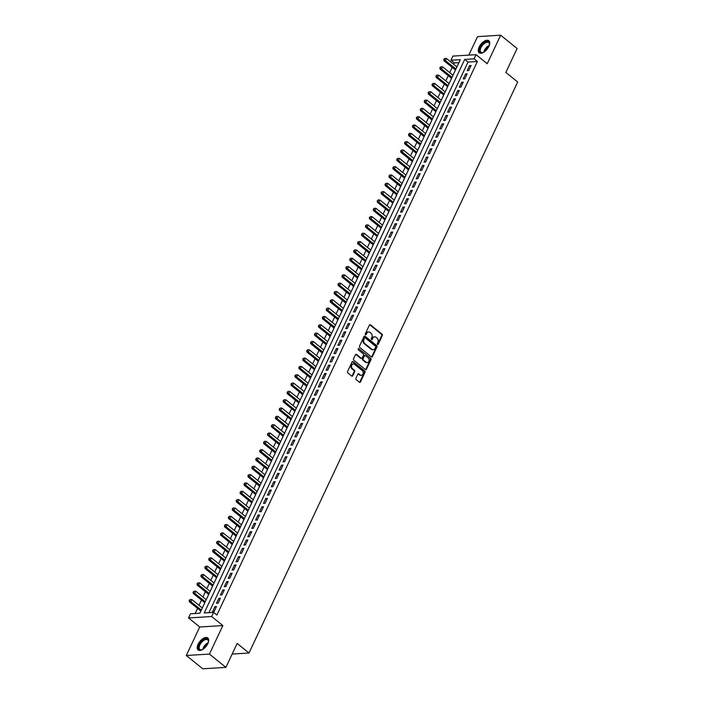 <?xml version="1.0" encoding="UTF-8"?>
<svg xmlns="http://www.w3.org/2000/svg" width="704" height="704" viewBox="0 0 704 704"><rect width="100%" height="100%" fill="white"/><g stroke="black" fill="none" stroke-linecap="round" stroke-linejoin="round"><path stroke-width="1.06" d="M377.52 344.423A0.678 0.528 86.5 0 0 378.242 344.212L382.325 335.535A0.968 0.748 86.5 0 0 382.061 334.198L370.436 324.799A0.968 0.748 86.5 0 0 369.406 325.09L365.314 333.775A0.678 0.528 86.5 0 0 366.221 334.506L366.749 333.379A3.106 2.402 86.5 0 1 368.632 331.954A3.106 2.402 86.5 0 1 370.049 332.438L371.017 333.221A3.106 2.402 86.5 0 1 371.853 337.506L371.325 338.633A0.678 0.528 86.5 0 0 372.231 339.363L372.759 338.237A3.106 2.402 86.5 0 1 374.634 336.811A3.106 2.402 86.5 0 1 376.059 337.295L377.027 338.078A3.106 2.402 86.5 0 1 377.863 342.364L377.335 343.482A0.678 0.528 86.5 0 0 377.52 344.423A0.678 0.528 86.5 0 0 377.617 344.256L381.7 335.57A0.968 0.748 86.5 0 0 381.436 334.233L369.811 324.834A0.968 0.748 86.5 0 0 369.679 324.755M365.49 334.708A0.678 0.528 86.5 0 0 365.596 334.541L366.749 333.379M371.501 339.557A0.678 0.528 86.5 0 0 371.606 339.398L372.759 338.237M207.83 643.676A7.709 3.986 -51.1 0 0 207.803 637.974A7.709 3.986 -51.1 0 0 198.088 644.274A7.709 3.986 -51.1 0 0 198.114 649.968A7.709 3.986 -51.1 0 0 207.83 643.676M488.875 46.429A7.709 3.986 -51.1 0 0 488.849 40.735A7.709 3.986 -51.1 0 0 479.125 47.036A7.709 3.986 -51.1 0 0 479.151 52.73A7.709 3.986 -51.1 0 0 488.875 46.429M355.916 378.303A0.968 0.748 86.5 0 0 356.171 379.641L359.436 382.281A0.968 0.748 86.5 0 0 360.466 381.982L365.006 372.346A0.968 0.748 86.5 0 0 364.742 370.999L353.109 361.61A0.968 0.748 86.5 0 0 352.079 361.9L347.547 371.545A0.968 0.748 86.5 0 0 347.811 372.882L351.745 376.068A0.968 0.748 86.5 0 0 352.783 375.769L354.719 371.642A0.968 0.748 86.5 0 0 354.455 370.304L352.502 368.729A2.596 2.006 86.5 0 1 351.578 365.869A2.596 2.006 86.5 0 1 353.373 363.95A2.596 2.006 86.5 0 1 354.561 364.355L362.217 370.542A2.596 2.006 86.5 0 1 363.15 373.393A2.596 2.006 86.5 0 1 361.346 375.32A2.596 2.006 86.5 0 1 360.158 374.915L358.882 373.886A0.968 0.748 86.5 0 0 357.852 374.176L355.916 378.303M213.611 612.366L211.658 616.528L188.531 617.954L190.494 613.791L199.866 613.219L460.337 59.673L450.965 60.254L452.927 56.091L476.045 54.666L474.091 58.828L464.719 59.409L204.239 612.946L213.611 612.366L216.902 615.032L477.382 61.486L474.091 58.828M476.045 54.666L487.238 63.712L500.65 35.2L517.106 48.497L505.85 72.424L517.695 81.998L248.996 653.022L237.142 643.447L225.887 667.374L209.431 654.086L222.842 625.574L211.658 616.528M371.395 356.866A0.968 0.748 86.5 0 0 372.425 356.576L376.957 346.931A0.968 0.748 86.5 0 0 376.702 345.594L365.068 336.195A0.968 0.748 86.5 0 0 364.038 336.494L359.506 346.13A0.968 0.748 86.5 0 0 359.762 347.468L371.395 356.866M370.982 359.638L366.45 369.274A0.968 0.748 86.5 0 1 365.411 369.574L353.786 360.175A0.968 0.748 86.5 0 1 353.522 358.838L355.467 354.71A0.968 0.748 86.5 0 1 356.497 354.42L361.214 358.23A0.968 0.748 86.5 0 0 362.243 357.931L363.528 355.194A0.968 0.748 86.5 0 0 363.273 353.857L358.362 349.888A0.678 0.528 86.5 0 1 358.899 348.744L370.718 358.301A0.968 0.748 86.5 0 1 370.982 359.638L370.357 359.674L365.825 369.318L366.45 369.274M225.887 667.374L202.761 668.8L186.305 655.503L209.431 654.086M500.65 35.2L477.532 36.626L468.829 55.114M200.763 610.966L200.244 612.418M204.679 602.642L204.16 604.094M208.595 594.326L208.076 595.769M212.511 586.001L211.992 587.444M216.427 577.676L215.908 579.119M220.343 569.351L219.824 570.794M224.259 561.026L223.74 562.47M228.175 552.702L227.656 554.145M232.1 544.377L231.572 545.829M236.016 536.052L235.497 537.504M239.932 527.727L239.413 529.179M243.848 519.402L243.329 520.854M247.764 511.086L247.245 512.53M251.68 502.762L251.161 504.205M255.596 494.437L255.077 495.88M259.512 486.112L258.993 487.555M263.428 477.787L262.909 479.23M267.344 469.462L266.825 470.906M271.269 461.138L270.75 462.59M275.185 452.813L274.666 454.265M279.101 444.488L278.582 445.94M283.017 436.172L282.498 437.615M286.933 427.847L286.414 429.29M290.849 419.522L290.33 420.966M294.765 411.198L294.246 412.641M298.681 402.873L298.162 404.316M302.597 394.548L302.078 395.991M306.522 386.223L305.994 387.666M310.438 377.898L309.918 379.35M314.354 369.574L313.834 371.026M318.27 361.249L317.75 362.701M322.186 352.933L321.666 354.376M326.102 344.608L325.582 346.051M330.018 336.283L329.498 337.726M333.934 327.958L333.414 329.402M337.85 319.634L337.33 321.077M341.766 311.309L341.246 312.752M345.69 302.984L345.171 304.436M349.606 294.659L349.087 296.111M353.522 286.334L353.003 287.786M357.438 278.01L356.919 279.462M361.354 269.694L360.835 271.137M365.27 261.369L364.751 262.812M369.186 253.044L368.667 254.487M373.102 244.719L372.583 246.162M377.018 236.394L376.499 237.838M380.943 228.07L380.415 229.513M384.859 219.745L384.34 221.197M388.775 211.42L388.256 212.872M392.691 203.095L392.172 204.547M396.607 194.77L396.088 196.222M400.523 186.454L400.004 187.898M404.439 178.13L403.92 179.573M408.355 169.805L407.836 171.248M412.271 161.48L411.752 162.923M416.196 153.155L415.668 154.598M420.112 144.83L419.593 146.274M424.028 136.506L423.509 137.958M427.944 128.181L427.425 129.633M431.86 119.856L431.341 121.308M435.776 111.531L435.257 112.983M439.692 103.215L439.173 104.658M443.608 94.89L443.089 96.334M447.524 86.566L447.005 88.009M451.44 78.241L450.921 79.684M468.741 70.506L471.09 65.516L469.524 65.613L467.174 70.602L468.741 70.506M464.816 78.83L467.166 73.841L465.608 73.938L463.258 78.927L464.816 78.83M460.9 87.155L463.25 82.166L461.692 82.254L459.342 87.252L460.9 87.155M456.984 95.48L459.334 90.482L457.776 90.578L455.426 95.577L456.984 95.48M453.068 103.805L455.418 98.806L453.86 98.903L451.51 103.902L453.068 103.805M449.152 112.13L451.502 107.131L449.944 107.228L447.586 112.226L449.152 112.13M445.236 120.454L447.586 115.456L446.019 115.553L443.67 120.551L445.236 120.454M441.32 128.779L443.67 123.781L442.103 123.878L439.754 128.867L441.32 128.779M437.404 137.095L439.754 132.106L438.187 132.202L435.838 137.192L437.404 137.095M433.488 145.42L435.838 140.43L434.271 140.527L431.922 145.517L433.488 145.42M429.563 153.745L431.922 148.755L430.355 148.852L428.006 153.842L429.563 153.745M425.647 162.07L427.997 157.08L426.439 157.177L424.09 162.166L425.647 162.07M421.731 170.394L424.081 165.405L422.523 165.493L420.174 170.491L421.731 170.394M417.815 178.719L420.165 173.721L418.607 173.818L416.258 178.816L417.815 178.719M413.899 187.044L416.249 182.046L414.691 182.142L412.333 187.141L413.899 187.044M409.983 195.369L412.333 190.37L410.766 190.467L408.417 195.466L409.983 195.369M406.067 203.694L408.417 198.695L406.85 198.792L404.501 203.79L406.067 203.694M402.151 212.018L404.501 207.02L402.934 207.117L400.585 212.106L402.151 212.018M398.235 220.334L400.585 215.345L399.018 215.442L396.669 220.431L398.235 220.334M394.319 228.659L396.669 223.67L395.102 223.766L392.753 228.756L394.319 228.659M390.394 236.984L392.744 231.994L391.186 232.091L388.837 237.081L390.394 236.984M386.478 245.309L388.828 240.319L387.27 240.416L384.921 245.406L386.478 245.309M382.562 253.634L384.912 248.635L383.354 248.732L381.005 253.73L382.562 253.634M378.646 261.958L380.996 256.96L379.438 257.057L377.089 262.055L378.646 261.958M374.73 270.283L377.08 265.285L375.522 265.382L373.164 270.38L374.73 270.283M370.814 278.608L373.164 273.61L371.598 273.706L369.248 278.705L370.814 278.608M366.898 286.933L369.248 281.934L367.682 282.031L365.332 287.03L366.898 286.933M362.982 295.258L365.332 290.259L363.766 290.356L361.416 295.346L362.982 295.258M359.066 303.574L361.416 298.584L359.85 298.681L357.5 303.67L359.066 303.574M355.142 311.898L357.5 306.909L355.934 307.006L353.584 311.995L355.142 311.898M351.226 320.223L353.575 315.234L352.018 315.33L349.668 320.32L351.226 320.223M347.31 328.548L349.659 323.558L348.102 323.646L345.752 328.645L347.31 328.548M343.394 336.873L345.743 331.874L344.186 331.971L341.836 336.97L343.394 336.873M339.478 345.198L341.827 340.199L340.27 340.296L337.911 345.294L339.478 345.198M335.562 353.522L337.911 348.524L336.345 348.621L333.995 353.619L335.562 353.522M331.646 361.847L333.995 356.849L332.429 356.946L330.079 361.944L331.646 361.847M327.73 370.172L330.079 365.174L328.513 365.27L326.163 370.269L327.73 370.172M323.814 378.488L326.163 373.498L324.597 373.595L322.247 378.585L323.814 378.488M319.889 386.813L322.247 381.823L320.681 381.92L318.331 386.91L319.889 386.813M315.973 395.138L318.322 390.148L316.765 390.245L314.415 395.234L315.973 395.138M312.057 403.462L314.406 398.473L312.849 398.57L310.499 403.559L312.057 403.462M308.141 411.787L310.49 406.798L308.933 406.886L306.583 411.884L308.141 411.787M304.225 420.112L306.574 415.114L305.017 415.21L302.667 420.209L304.225 420.112M300.309 428.437L302.658 423.438L301.092 423.535L298.742 428.534L300.309 428.437M296.393 436.762L298.742 431.763L297.176 431.86L294.826 436.858L296.393 436.762M292.477 445.086L294.826 440.088L293.26 440.185L290.91 445.183L292.477 445.086M288.561 453.411L290.91 448.413L289.344 448.51L286.994 453.499L288.561 453.411M284.645 461.727L286.994 456.738L285.428 456.834L283.078 461.824L284.645 461.727M280.72 470.052L283.078 465.062L281.512 465.159L279.162 470.149L280.72 470.052M276.804 478.377L279.154 473.387L277.596 473.484L275.246 478.474L276.804 478.377M272.888 486.702L275.238 481.712L273.68 481.809L271.33 486.798L272.888 486.702M268.972 495.026L271.322 490.037L269.764 490.125L267.414 495.123L268.972 495.026M265.056 503.351L267.406 498.353L265.848 498.45L263.49 503.448L265.056 503.351M261.14 511.676L263.49 506.678L261.923 506.774L259.574 511.773L261.14 511.676M257.224 520.001L259.574 515.002L258.007 515.099L255.658 520.098L257.224 520.001M253.308 528.326L255.658 523.327L254.091 523.424L251.742 528.422L253.308 528.326M249.392 536.65L251.742 531.652L250.175 531.749L247.826 536.738L249.392 536.65M245.467 544.966L247.826 539.977L246.259 540.074L243.91 545.063L245.467 544.966M241.551 553.291L243.901 548.302L242.343 548.398L239.994 553.388L241.551 553.291M237.635 561.616L239.985 556.626L238.427 556.723L236.078 561.713L237.635 561.616M233.719 569.941L236.069 564.951L234.511 565.048L232.162 570.038L233.719 569.941M229.803 578.266L232.153 573.276L230.595 573.364L228.246 578.362L229.803 578.266M225.887 586.59L228.237 581.592L226.67 581.689L224.321 586.687L225.887 586.59M221.971 594.915L224.321 589.917L222.754 590.014L220.405 595.012L221.971 594.915M218.055 603.24L220.405 598.242L218.838 598.338L216.489 603.337L218.055 603.24M477.382 61.486L468.01 62.066L208.921 612.656M214.922 606.663L212.573 611.662L214.139 611.565L216.489 606.566L214.922 606.663L216.022 607.552M458.955 62.621L454.256 62.911L453.614 64.275M452.17 67.338L449.698 72.6M448.254 75.662L445.782 80.925M444.338 83.987L441.866 89.25M440.422 92.312L437.95 97.574M436.506 100.637L434.034 105.89M432.59 108.962L430.118 114.215M428.674 117.286L426.193 122.54M424.758 125.611L422.277 130.865M420.834 133.927L418.361 139.19M416.918 142.252L414.445 147.514M413.002 150.577L410.529 155.839M409.086 158.902L406.613 164.164M405.17 167.226L402.697 172.489M401.254 175.551L398.781 180.814M397.338 183.876L394.865 189.13M393.422 192.201L390.949 197.454M389.506 200.526L387.024 205.779M385.59 208.85L383.108 214.104M381.665 217.166L379.192 222.429M377.749 225.491L375.276 230.754M373.833 233.816L371.36 239.078M369.917 242.141L367.444 247.403M366.001 250.466L363.528 255.728M362.085 258.79L359.612 264.053M358.169 267.115L355.696 272.369M354.253 275.44L351.771 280.694M350.337 283.765L347.855 289.018M346.412 292.09L343.939 297.343M342.496 300.406L340.023 305.668M338.58 308.73L336.107 313.993M334.664 317.055L332.191 322.318M330.748 325.38L328.275 330.642M326.832 333.705L324.359 338.967M322.916 342.03L320.443 347.292M319 350.354L316.527 355.608M315.084 358.679L312.602 363.933M311.168 367.004L308.686 372.258M307.243 375.329L304.77 380.582M303.327 383.645L300.854 388.907M299.411 391.97L296.938 397.232M295.495 400.294L293.022 405.557M291.579 408.619L289.106 413.882M287.663 416.944L285.19 422.206M283.747 425.269L281.274 430.522M279.831 433.594L277.35 438.847M275.915 441.918L273.434 447.172M271.99 450.243L269.518 455.497M268.074 458.568L265.602 463.822M264.158 466.884L261.686 472.146M260.242 475.209L257.77 480.471M256.326 483.534L253.854 488.796M252.41 491.858L249.938 497.121M248.494 500.183L246.022 505.446M244.578 508.508L242.106 513.762M240.662 516.833L238.181 522.086M236.746 525.158L234.265 530.411M232.822 533.482L230.349 538.736M228.906 541.798L226.433 547.061M224.99 550.123L222.517 555.386M221.074 558.448L218.601 563.71M217.158 566.773L214.685 572.035M213.242 575.098L210.769 580.36M209.326 583.422L206.853 588.685M205.41 591.747L202.928 597.001M201.494 600.072L199.012 605.326M197.569 608.397L195.166 613.501M457.195 66.37L456.799 66.854M455.365 69.916L454.837 71.359M232.153 654.051L248.996 653.022M222.842 625.574L199.725 626.991L186.305 655.503M199.725 626.991L188.531 617.954M454.256 62.911L450.965 60.254M468.01 62.066L464.719 59.409M469.524 65.613L470.624 66.502M465.608 73.938L466.708 74.818M461.692 82.254L462.792 83.142M457.776 90.578L458.876 91.467M453.86 98.903L454.96 99.792M449.944 107.228L451.035 108.117M446.019 115.553L447.119 116.442M442.103 123.878L443.203 124.766M438.187 132.202L439.287 133.091M434.271 140.527L435.371 141.416M430.355 148.852L431.455 149.741M426.439 157.177L427.539 158.057M422.523 165.493L423.623 166.382M418.607 173.818L419.707 174.706M414.691 182.142L415.782 183.031M410.766 190.467L411.866 191.356M406.85 198.792L407.95 199.681M402.934 207.117L404.034 208.006M399.018 215.442L400.118 216.33M395.102 223.766L396.202 224.655M391.186 232.091L392.286 232.98M387.27 240.416L388.37 241.296M383.354 248.732L384.454 249.621M379.438 257.057L380.538 257.946M375.522 265.382L376.614 266.27M371.598 273.706L372.698 274.595M367.682 282.031L368.782 282.92M363.766 290.356L364.866 291.245M359.85 298.681L360.95 299.57M355.934 307.006L357.034 307.894M352.018 315.33L353.118 316.219M348.102 323.646L349.202 324.535M344.186 331.971L345.286 332.86M340.27 340.296L341.361 341.185M336.345 348.621L337.445 349.51M332.429 356.946L333.529 357.834M328.513 365.27L329.613 366.159M324.597 373.595L325.697 374.484M320.681 381.92L321.781 382.809M316.765 390.245L317.865 391.134M312.849 398.57L313.949 399.45M308.933 406.886L310.033 407.774M305.017 415.21L306.117 416.099M301.092 423.535L302.192 424.424M297.176 431.86L298.276 432.749M293.26 440.185L294.36 441.074M289.344 448.51L290.444 449.398M285.428 456.834L286.528 457.723M281.512 465.159L282.612 466.048M277.596 473.484L278.696 474.373M273.68 481.809L274.78 482.689M269.764 490.125L270.864 491.014M265.848 498.45L266.939 499.338M261.923 506.774L263.023 507.663M258.007 515.099L259.107 515.988M254.091 523.424L255.191 524.313M250.175 531.749L251.275 532.638M246.259 540.074L247.359 540.962M242.343 548.398L243.443 549.287M238.427 556.723L239.527 557.612M234.511 565.048L235.611 565.928M230.595 573.364L231.686 574.253M226.67 581.689L227.77 582.578M222.754 590.014L223.854 590.902M218.838 598.338L219.938 599.227M374.326 336.855A3.106 2.402 86.5 0 0 374.009 336.846A3.106 2.402 86.5 0 0 372.134 338.272M368.315 331.998A3.106 2.402 86.5 0 0 368.007 331.989A3.106 2.402 86.5 0 0 366.124 333.423M371.518 356.954A0.968 0.748 86.5 0 0 371.8 356.611L376.332 346.966A0.968 0.748 86.5 0 0 376.077 345.629L364.443 336.23A0.968 0.748 86.5 0 0 364.32 336.151M375.637 347.098A0.678 0.528 86.5 0 0 375.452 346.166L365.244 337.911A0.678 0.528 86.5 0 0 364.522 338.122L363.968 339.302A3.106 2.402 86.5 0 0 364.804 343.587L371.782 349.228A3.106 2.402 86.5 0 0 373.199 349.712A3.106 2.402 86.5 0 0 375.074 348.286L375.637 347.098M364.619 337.955A0.678 0.528 86.5 0 0 363.898 338.158L364.522 338.122M372.882 349.703A3.106 2.402 86.5 0 1 372.574 349.747A3.106 2.402 86.5 0 1 371.158 349.263L364.179 343.631A3.106 2.402 86.5 0 1 363.343 339.346L363.898 338.158M361.337 358.31A0.968 0.748 86.5 0 1 360.589 358.266L355.872 354.455A0.968 0.748 86.5 0 0 355.749 354.376M358.899 348.744L370.718 358.301M366.106 362.182A2.596 2.006 86.5 0 0 367.294 362.586A2.596 2.006 86.5 0 0 369.09 360.668A2.596 2.006 86.5 0 0 368.166 357.808L365.464 355.634A0.968 0.748 86.5 0 0 364.434 355.925L363.15 358.662A0.968 0.748 86.5 0 0 363.414 359.999L366.106 362.182L365.482 362.217A2.596 2.006 86.5 0 0 366.67 362.622A2.596 2.006 86.5 0 0 366.978 362.578M364.716 355.59A0.968 0.748 86.5 0 0 363.81 355.96L364.434 355.925M365.482 362.217L362.789 360.043A0.968 0.748 86.5 0 1 362.525 358.706L363.81 355.96M370.357 359.674A0.968 0.748 86.5 0 0 370.093 358.336M361.038 375.302A2.596 2.006 86.5 0 1 360.721 375.355A2.596 2.006 86.5 0 1 359.533 374.95L358.257 373.921A0.968 0.748 86.5 0 0 358.134 373.842M353.065 364.003A2.596 2.006 86.5 0 0 352.748 363.986A2.596 2.006 86.5 0 0 350.953 365.913A2.596 2.006 86.5 0 0 351.877 368.764L352.502 368.729M351.877 376.147A0.968 0.748 86.5 0 0 352.158 375.813L354.094 371.686A0.968 0.748 86.5 0 0 353.83 370.348L351.877 368.764M359.559 382.36A0.968 0.748 86.5 0 0 359.841 382.026L364.382 372.381A0.968 0.748 86.5 0 0 364.118 371.043L352.484 361.645A0.968 0.748 86.5 0 0 352.361 361.566M456.922 66.942L446.45 58.485L445.474 60.562L443.907 60.658L455.479 70.013M444.444 59.277L444.831 58.45L443.819 59.321L455.937 69.027M444.831 58.45L446.45 58.485M443.907 60.658L443.819 59.321M483.806 52.193A6.67 3.45 128.9 0 1 482.803 52.606A6.67 3.45 128.9 0 1 480.304 47.414A6.67 3.45 128.9 0 1 486.086 41.765A6.67 3.45 128.9 0 1 489.491 44.326A6.67 3.45 128.9 0 1 489.298 45.399M489.465 44.572A6.178 3.194 -51.1 0 0 488.734 42.618A6.178 3.194 -51.1 0 0 480.946 47.661A6.178 3.194 -51.1 0 0 480.973 52.228A6.178 3.194 -51.1 0 0 483.041 52.527M489.192 41.087A7.665 3.96 -51.1 0 0 479.679 47.458A7.665 3.96 -51.1 0 0 479.574 52.994M203.667 639.663A6.67 3.45 128.9 0 1 208.446 641.573A6.67 3.45 128.9 0 1 208.261 642.638A6.178 3.194 128.9 0 0 207.407 643.051A6.178 3.194 128.9 0 0 202.734 649.449A6.67 3.45 128.9 0 1 201.766 649.845A6.67 3.45 128.9 0 1 198.598 646.642A6.67 3.45 128.9 0 1 203.667 639.663M208.419 641.819A6.178 3.194 -51.1 0 0 207.698 639.857A6.178 3.194 -51.1 0 0 203.984 640.279A6.178 3.194 -51.1 0 0 199.813 645.119A6.178 3.194 -51.1 0 0 199.936 649.466A6.178 3.194 -51.1 0 0 201.995 649.766M208.146 638.326A7.665 3.96 -51.1 0 0 203.694 638.959A7.665 3.96 -51.1 0 0 198.59 644.802A7.665 3.96 -51.1 0 0 198.528 650.232M453.006 75.266L442.534 66.81L441.558 68.886L439.991 68.983L451.563 78.338M440.519 67.602L440.915 66.774L439.894 67.646L452.021 77.352M440.915 66.774L442.534 66.81M439.991 68.983L439.894 67.646M449.082 83.591L438.618 75.134L437.633 77.211L436.075 77.308L447.647 86.654M436.603 75.926L436.999 75.09L435.978 75.962L448.105 85.677M436.999 75.09L438.618 75.134M436.075 77.308L435.978 75.962M445.166 91.916L434.702 83.459L433.717 85.536L432.159 85.633L443.722 94.978M432.687 84.251L433.083 83.415L432.062 84.286L444.189 94.002M433.083 83.415L434.702 83.459M432.159 85.633L432.062 84.286M441.25 100.241L430.786 91.784L429.801 93.861L428.243 93.958L439.806 103.303M428.771 92.576L429.167 91.74L428.146 92.611L440.273 102.318M429.167 91.74L430.786 91.784M428.243 93.958L428.146 92.611M437.334 108.566L426.862 100.109L425.885 102.186L424.327 102.282L435.89 111.628M424.855 100.901L425.251 100.065L424.23 100.936L436.357 110.642M425.251 100.065L426.862 100.109M424.327 102.282L424.23 100.936M433.418 116.89L422.946 108.425L421.969 110.51L420.402 110.607L431.974 119.953M420.939 109.226L421.326 108.39L420.314 109.261L432.441 118.967M421.326 108.39L422.946 108.425M420.402 110.607L420.314 109.261M429.502 125.215L419.03 116.75L418.053 118.835L416.486 118.932L428.058 128.278M417.023 117.55L417.41 116.714L416.398 117.586L428.525 127.292M417.41 116.714L419.03 116.75M416.486 118.932L416.398 117.586M425.586 133.54L415.114 125.074L414.137 127.16L412.57 127.257L424.142 136.602M413.107 125.866L413.494 125.039L412.482 125.91L424.609 135.617M413.494 125.039L415.114 125.074M412.57 127.257L412.482 125.91M421.67 141.856L411.198 133.399L410.221 135.485L408.654 135.573L420.226 144.927M409.191 134.191L409.578 133.364L408.566 134.235L420.684 143.942M409.578 133.364L411.198 133.399M408.654 135.573L408.566 134.235M417.754 150.181L407.282 141.724L406.305 143.801L404.738 143.898L416.31 153.252M405.266 142.516L405.662 141.689L404.642 142.56L416.768 152.266M405.662 141.689L407.282 141.724M404.738 143.898L404.642 142.56M413.838 158.506L403.366 150.049L402.38 152.126L400.822 152.222L412.394 161.577M401.35 150.841L401.746 150.014L400.726 150.876L412.852 160.591M401.746 150.014L403.366 150.049M400.822 152.222L400.726 150.876M409.913 166.83L399.45 158.374L398.464 160.45L396.906 160.547L408.478 169.893M397.434 159.166L397.83 158.33L396.81 159.201L408.936 168.916M397.83 158.33L399.45 158.374M396.906 160.547L396.81 159.201M405.997 175.155L395.534 166.698L394.548 168.775L392.99 168.872L404.554 178.218M393.518 167.49L393.914 166.654L392.894 167.526L405.02 177.241M393.914 166.654L395.534 166.698M392.99 168.872L392.894 167.526M402.081 183.48L391.609 175.023L390.632 177.1L389.074 177.197L400.638 186.542M389.602 175.815L389.998 174.979L388.978 175.85L401.104 185.557M389.998 174.979L391.609 175.023M389.074 177.197L388.978 175.85M398.165 191.805L387.693 183.339L386.716 185.425L385.158 185.522L396.722 194.867M385.686 184.14L386.074 183.304L385.062 184.175L397.188 193.882M386.074 183.304L387.693 183.339M385.158 185.522L385.062 184.175M394.249 200.13L383.777 191.664L382.8 193.75L381.234 193.846L392.806 203.192M381.77 192.465L382.158 191.629L381.146 192.5L393.272 202.206M382.158 191.629L383.777 191.664M381.234 193.846L381.146 192.5M390.333 208.454L379.861 199.989L378.884 202.074L377.318 202.171L388.89 211.517M377.854 200.79L378.242 199.954L377.23 200.825L389.356 210.531M378.242 199.954L379.861 199.989M377.318 202.171L377.23 200.825M386.417 216.779L375.945 208.314L374.968 210.399L373.402 210.496L384.974 219.842M373.938 209.106L374.326 208.278L373.314 209.15L385.44 218.856M374.326 208.278L375.945 208.314M373.402 210.496L373.314 209.15M382.501 225.095L372.029 216.638L371.052 218.724L369.486 218.812L381.058 228.166M370.022 217.43L370.41 216.603L369.398 217.474L381.515 227.181M370.41 216.603L372.029 216.638M369.486 218.812L369.398 217.474M378.585 233.42L368.113 224.963L367.136 227.04L365.57 227.137L377.142 236.491M366.098 225.755L366.494 224.928L365.473 225.799L377.599 235.506M366.494 224.928L368.113 224.963M365.57 227.137L365.473 225.799M374.66 241.745L364.197 233.288L363.211 235.365L361.654 235.462L373.226 244.816M362.182 234.08L362.578 233.253L361.557 234.115L373.683 243.83M362.578 233.253L364.197 233.288M361.654 235.462L361.557 234.115M370.744 250.07L360.281 241.613L359.295 243.69L357.738 243.786L369.301 253.132M358.266 242.405L358.662 241.569L357.641 242.44L369.767 252.155M358.662 241.569L360.281 241.613M357.738 243.786L357.641 242.44M366.828 258.394L356.356 249.938L355.379 252.014L353.822 252.111L365.385 261.457M354.35 250.73L354.746 249.894L353.725 250.765L365.851 260.471M354.746 249.894L356.356 249.938M353.822 252.111L353.725 250.765M362.912 266.719L352.44 258.262L351.463 260.339L349.906 260.436L361.469 269.782M350.434 259.054L350.83 258.218L349.809 259.09L361.935 268.796M350.83 258.218L352.44 258.262M349.906 260.436L349.809 259.09M358.996 275.044L348.524 266.578L347.547 268.664L345.981 268.761L357.553 278.106M346.518 267.379L346.905 266.543L345.893 267.414L358.019 277.121M346.905 266.543L348.524 266.578M345.981 268.761L345.893 267.414M355.08 283.369L344.608 274.903L343.631 276.989L342.065 277.086L353.637 286.431M342.602 275.704L342.989 274.868L341.977 275.739L354.103 285.446M342.989 274.868L344.608 274.903M342.065 277.086L341.977 275.739M351.164 291.694L340.692 283.228L339.715 285.314L338.149 285.41L349.721 294.756M338.686 284.02L339.073 283.193L338.061 284.064L350.187 293.77M339.073 283.193L340.692 283.228M338.149 285.41L338.061 284.064M347.248 300.018L336.776 291.553L335.799 293.638L334.233 293.735L345.805 303.081M334.77 292.345L335.157 291.518L334.145 292.389L346.262 302.095M335.157 291.518L336.776 291.553M334.233 293.735L334.145 292.389M343.332 308.334L332.86 299.878L331.883 301.963L330.317 302.051L341.889 311.406M330.845 300.67L331.241 299.842L330.22 300.714L342.346 310.42M331.241 299.842L332.86 299.878M330.317 302.051L330.22 300.714M339.416 316.659L328.944 308.202L327.958 310.279L326.401 310.376L337.973 319.73M326.929 308.994L327.325 308.167L326.304 309.038L338.43 318.745M327.325 308.167L328.944 308.202M326.401 310.376L326.304 309.038M335.491 324.984L325.028 316.527L324.042 318.604L322.485 318.701L334.057 328.055M323.013 317.319L323.409 316.492L322.388 317.354L334.514 327.07M323.409 316.492L325.028 316.527M322.485 318.701L322.388 317.354M331.575 333.309L321.112 324.852L320.126 326.929L318.569 327.026L330.132 336.371M319.097 325.644L319.493 324.808L318.472 325.679L330.598 335.394M319.493 324.808L321.112 324.852M318.569 327.026L318.472 325.679M327.659 341.634L317.187 333.177L316.21 335.254L314.653 335.35L326.216 344.696M315.181 333.969L315.577 333.133L314.556 334.004L326.682 343.71M315.577 333.133L317.187 333.177M314.653 335.35L314.556 334.004M323.743 349.958L313.271 341.502L312.294 343.578L310.737 343.675L322.3 353.021M311.265 342.294L311.652 341.458L310.64 342.329L322.766 352.035M311.652 341.458L313.271 341.502M310.737 343.675L310.64 342.329M319.827 358.283L309.355 349.818L308.378 351.903L306.812 352L318.384 361.346M307.349 350.618L307.736 349.782L306.724 350.654L318.85 360.36M307.736 349.782L309.355 349.818M306.812 352L306.724 350.654M315.911 366.608L305.439 358.142L304.462 360.228L302.896 360.325L314.468 369.67M303.433 358.943L303.82 358.107L302.808 358.978L314.934 368.685M303.82 358.107L305.439 358.142M302.896 360.325L302.808 358.978M311.995 374.933L301.523 366.467L300.546 368.553L298.98 368.65L310.552 377.995M299.517 367.259L299.904 366.432L298.892 367.303L311.018 377.01M299.904 366.432L301.523 366.467M298.98 368.65L298.892 367.303M308.079 383.249L297.607 374.792L296.63 376.878L295.064 376.974L306.636 386.32M295.601 375.584L295.988 374.757L294.976 375.628L307.094 385.334M295.988 374.757L297.607 374.792M295.064 376.974L294.976 375.628M304.163 391.574L293.691 383.117L292.714 385.202L291.148 385.29L302.72 394.645M291.676 383.909L292.072 383.082L291.051 383.953L303.178 393.659M292.072 383.082L293.691 383.117M291.148 385.29L291.051 383.953M300.238 399.898L289.775 391.442L288.79 393.518L287.232 393.615L298.804 402.97M287.76 392.234L288.156 391.406L287.135 392.278L299.262 401.984M288.156 391.406L289.775 391.442M287.232 393.615L287.135 392.278M296.322 408.223L285.859 399.766L284.874 401.843L283.316 401.94L294.879 411.294M283.844 400.558L284.24 399.722L283.219 400.594L295.346 410.309M284.24 399.722L285.859 399.766M283.316 401.94L283.219 400.594M292.406 416.548L281.934 408.091L280.958 410.168L279.4 410.265L290.963 419.61M279.928 408.883L280.324 408.047L279.303 408.918L291.43 418.634M280.324 408.047L281.934 408.091M279.4 410.265L279.303 408.918M288.49 424.873L278.018 416.416L277.042 418.493L275.484 418.59L287.047 427.935M276.012 417.208L276.399 416.372L275.387 417.243L287.514 426.95M276.399 416.372L278.018 416.416M275.484 418.59L275.387 417.243M284.574 433.198L274.102 424.741L273.126 426.818L271.559 426.914L283.131 436.26M272.096 425.533L272.483 424.697L271.471 425.568L283.598 435.274M272.483 424.697L274.102 424.741M271.559 426.914L271.471 425.568M280.658 441.522L270.186 433.057L269.21 435.142L267.643 435.239L279.215 444.585M268.18 433.858L268.567 433.022L267.555 433.893L279.682 443.599M268.567 433.022L270.186 433.057M267.643 435.239L267.555 433.893M276.742 449.847L266.27 441.382L265.294 443.467L263.727 443.564L275.299 452.91M264.264 442.182L264.651 441.346L263.639 442.218L275.766 451.924M264.651 441.346L266.27 441.382M263.727 443.564L263.639 442.218M272.826 458.172L262.354 449.706L261.378 451.792L259.811 451.889L271.383 461.234M260.348 450.498L260.735 449.671L259.723 450.542L271.841 460.249M260.735 449.671L262.354 449.706M259.811 451.889L259.723 450.542M268.91 466.488L258.438 458.031L257.462 460.117L255.895 460.214L267.467 469.559M256.423 458.823L256.819 457.996L255.798 458.867L267.925 468.574M256.819 457.996L258.438 458.031M255.895 460.214L255.798 458.867M264.994 474.813L254.522 466.356L253.537 468.433L251.979 468.53L263.551 477.884M252.507 467.148L252.903 466.321L251.882 467.192L264.009 476.898M252.903 466.321L254.522 466.356M251.979 468.53L251.882 467.192M261.07 483.138L250.606 474.681L249.621 476.758L248.063 476.854L259.635 486.209M248.591 475.473L248.987 474.646L247.966 475.517L260.093 485.223M248.987 474.646L250.606 474.681M248.063 476.854L247.966 475.517M257.154 491.462L246.69 483.006L245.705 485.082L244.147 485.179L255.71 494.525M244.675 483.798L245.071 482.962L244.05 483.833L256.177 493.548M245.071 482.962L246.69 483.006M244.147 485.179L244.05 483.833M253.238 499.787L242.766 491.33L241.789 493.407L240.231 493.504L251.794 502.85M240.759 492.122L241.155 491.286L240.134 492.158L252.261 501.873M241.155 491.286L242.766 491.33M240.231 493.504L240.134 492.158M249.322 508.112L238.85 499.655L237.873 501.732L236.315 501.829L247.878 511.174M236.843 500.447L237.23 499.611L236.218 500.482L248.345 510.189M237.23 499.611L238.85 499.655M236.315 501.829L236.218 500.482M245.406 516.437L234.934 507.98L233.957 510.057L232.39 510.154L243.962 519.499M232.927 508.772L233.314 507.936L232.302 508.807L244.429 518.514M233.314 507.936L234.934 507.98M232.39 510.154L232.302 508.807M241.49 524.762L231.018 516.296L230.041 518.382L228.474 518.478L240.046 527.824M229.011 517.097L229.398 516.261L228.386 517.132L240.513 526.838M229.398 516.261L231.018 516.296M228.474 518.478L228.386 517.132M237.574 533.086L227.102 524.621L226.125 526.706L224.558 526.803L236.13 536.149M225.095 525.422L225.482 524.586L224.47 525.457L236.597 535.163M225.482 524.586L227.102 524.621M224.558 526.803L224.47 525.457M233.658 541.411L223.186 532.946L222.209 535.031L220.642 535.128L232.214 544.474M221.179 533.738L221.566 532.91L220.546 533.782L232.672 543.488M221.566 532.91L223.186 532.946M220.642 535.128L220.546 533.782M229.742 549.727L219.27 541.27L218.293 543.356L216.726 543.444L228.298 552.798M217.254 542.062L217.65 541.235L216.63 542.106L228.756 551.813M217.65 541.235L219.27 541.27M216.726 543.444L216.63 542.106M225.817 558.052L215.354 549.595L214.368 551.672L212.81 551.769L224.382 561.123M213.338 550.387L213.734 549.56L212.714 550.431L224.84 560.138M213.734 549.56L215.354 549.595M212.81 551.769L212.714 550.431M221.901 566.377L211.438 557.92L210.452 559.997L208.894 560.094L220.458 569.448M209.422 558.712L209.818 557.885L208.798 558.756L220.924 568.462M209.818 557.885L211.438 557.92M208.894 560.094L208.798 558.756M217.985 574.702L207.513 566.245L206.536 568.322L204.978 568.418L216.542 577.764M205.506 567.037L205.902 566.201L204.882 567.072L217.008 576.787M205.902 566.201L207.513 566.245M204.978 568.418L204.882 567.072M214.069 583.026L203.597 574.57L202.62 576.646L201.062 576.743L212.626 586.089M201.59 575.362L201.978 574.526L200.966 575.397L213.092 585.112M201.978 574.526L203.597 574.57M201.062 576.743L200.966 575.397M210.153 591.351L199.681 582.894L198.704 584.971L197.138 585.068L208.71 594.414M197.674 583.686L198.062 582.85L197.05 583.722L209.176 593.428M198.062 582.85L199.681 582.894M197.138 585.068L197.05 583.722M206.237 599.676L195.765 591.21L194.788 593.296L193.222 593.393L204.794 602.738M193.758 592.011L194.146 591.175L193.134 592.046L205.26 601.753M194.146 591.175L195.765 591.21M193.222 593.393L193.134 592.046M202.321 608.001L191.849 599.535L190.872 601.621L189.306 601.718L200.878 611.063M189.842 600.336L190.23 599.5L189.218 600.371L201.344 610.078M190.23 599.5L191.849 599.535M189.306 601.718L189.218 600.371M377.617 344.256L378.242 344.212M365.596 334.541L366.221 334.506M371.606 339.398L372.231 339.363M369.811 324.834L370.436 324.799M381.436 334.233L382.061 334.198M381.7 335.57L382.325 335.535M364.443 336.23L365.068 336.195M376.077 345.629L376.702 345.594M376.332 346.966L376.957 346.931M371.8 356.611L372.425 356.576M363.343 339.346L363.968 339.302M364.179 343.631L364.804 343.587M371.158 349.263L371.782 349.228M355.872 354.455L356.497 354.42M360.589 358.266L361.214 358.23M362.525 358.706L363.15 358.662M362.789 360.043L363.414 359.999M358.257 373.921L358.882 373.886M359.533 374.95L360.158 374.915M353.83 370.348L354.455 370.304M354.094 371.686L354.719 371.642M352.158 375.813L352.783 375.769M352.484 361.645L353.109 361.61M364.118 371.043L364.742 370.999M364.382 372.381L365.006 372.346M359.841 382.026L360.466 381.982M483.771 52.21A6.178 3.194 128.9 0 1 484.378 50.433A6.178 3.194 128.9 0 1 489.306 45.364M489.042 46.059A5.975 3.089 -51.1 0 0 484.836 50.688A5.975 3.089 -51.1 0 0 484.396 51.806M208.006 643.298A5.975 3.089 -51.1 0 0 207.733 643.456A5.975 3.089 -51.1 0 0 203.359 649.044M374.009 336.846L374.634 336.811M368.007 331.989L368.632 331.954M364.311 337.85L364.936 337.806M372.574 349.747L373.199 349.712M361.029 358.415L361.654 358.38M366.67 362.622L367.294 362.586M364.399 355.52L365.024 355.476M360.721 375.355L361.346 375.32M352.748 363.986L353.373 363.95"/></g></svg>
